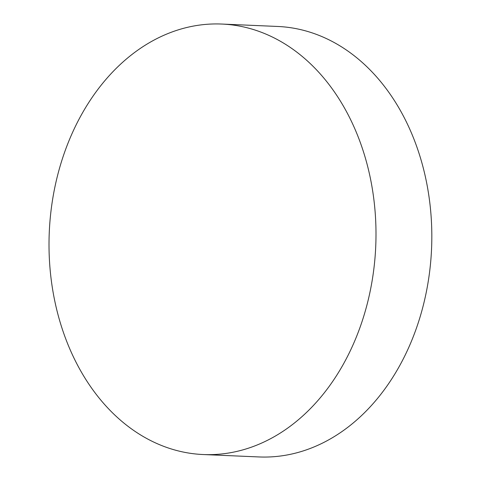 <?xml version="1.0" encoding="UTF-8"?>
<svg xmlns="http://www.w3.org/2000/svg" width="481" height="481" viewBox="0 0 481 481"><rect width="100%" height="100%" fill="white"/><g stroke="black" fill="none" stroke-linecap="round" stroke-linejoin="round"><path stroke-width="0.72" d="M285.852 429.377A215.446 163.39 92.5 0 1 203.204 454.539A215.446 163.39 92.5 0 1 66.378 340.524A215.446 163.39 92.5 0 1 139.153 49.206A215.446 163.39 92.5 0 1 221.801 24.05A215.446 163.39 92.5 0 1 358.634 138.065A215.446 163.39 92.5 0 1 285.852 429.377M221.801 24.05L277.639 26.461A215.446 163.39 92.5 0 1 414.472 140.476A215.446 163.39 92.5 0 1 259.043 456.95L203.204 454.539"/></g></svg>
